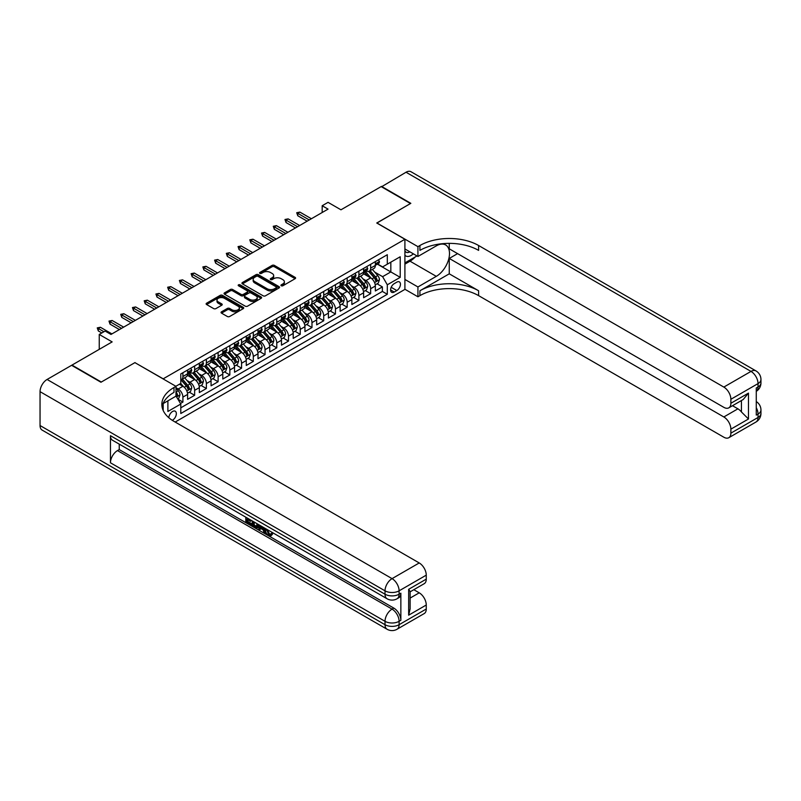<?xml version="1.0" encoding="UTF-8"?>
<svg xmlns="http://www.w3.org/2000/svg" width="801" height="801" viewBox="0 0 801 801"><rect width="100%" height="100%" fill="white"/><g stroke="black" fill="none" stroke-linecap="round" stroke-linejoin="round"><path stroke-width="1.2" d="M281.271 285.757A1.141 0.661 0 0 0 282.883 285.757L295.118 278.698A1.632 0.941 0 0 0 295.599 278.027A1.632 0.941 0 0 0 295.118 277.366L274.383 265.401A1.632 0.941 0 0 0 272.08 265.401L259.844 272.46A1.141 0.661 0 0 0 261.456 273.391L263.038 272.48A5.217 3.014 0 0 1 270.418 272.48L272.14 273.471A5.217 3.014 0 0 1 273.672 275.604A5.217 3.014 0 0 1 272.14 277.737L270.558 278.648A1.141 0.661 0 0 0 272.17 279.579L273.752 278.668A5.217 3.014 0 0 1 281.121 278.668L282.853 279.659A5.217 3.014 0 0 1 284.375 281.792A5.217 3.014 0 0 1 282.853 283.914L281.271 284.826A1.141 0.661 0 0 0 281.271 285.757L281.271 284.826M172.275 420.315A5.307 3.064 120 0 0 172.585 420.145A5.307 3.064 120 0 0 176.05 415.469A5.307 3.064 120 0 0 175.239 411.213A5.307 3.064 120 0 0 172.585 411.474A5.307 3.064 120 0 0 168.831 417.742M221.527 311.809A1.632 0.941 0 0 0 221.046 312.48A1.632 0.941 0 0 0 221.527 313.141L227.334 316.495A1.632 0.941 0 0 0 229.647 316.495L243.234 308.655A1.632 0.941 0 0 0 243.714 307.985A1.632 0.941 0 0 0 243.234 307.324L222.498 295.349A1.632 0.941 0 0 0 220.195 295.349L206.608 303.199A1.632 0.941 0 0 0 206.127 303.869A1.632 0.941 0 0 0 206.608 304.53L213.637 308.585A1.632 0.941 0 0 0 215.94 308.585L221.757 305.231A1.632 0.941 0 0 0 222.227 304.56A1.632 0.941 0 0 0 221.757 303.899L218.273 301.887A4.355 2.513 0 0 1 216.991 300.105A4.355 2.513 0 0 1 219.684 297.782A4.355 2.513 0 0 1 224.43 298.332L238.077 306.212A4.355 2.513 0 0 1 239.359 307.985A4.355 2.513 0 0 1 236.665 310.307A4.355 2.513 0 0 1 231.92 309.767L229.647 308.455A1.632 0.941 0 0 0 227.334 308.455L221.527 311.809L221.527 313.141L227.334 309.807L227.334 308.455M135.039 362.703L163.194 378.823L404.905 239.269L376.75 223.008L410.482 203.534L381.146 186.603L340.956 209.802L328.05 202.353L322.182 205.737L328.05 209.121L110.979 334.448L105.111 331.063L99.244 334.448L99.244 349.356M135.039 362.563L101.296 382.037L71.97 365.106L112.15 341.897L99.244 334.448M263.159 295.819A1.632 0.941 0 0 0 265.461 295.819L279.048 287.97A1.632 0.941 0 0 0 279.529 287.309A1.632 0.941 0 0 0 279.048 286.638L258.322 274.673A1.632 0.941 0 0 0 256.02 274.673L242.423 282.523A1.632 0.941 0 0 0 241.952 283.184A1.632 0.941 0 0 0 242.423 283.854L263.159 295.819M238.908 286.007A1.141 0.661 0 0 1 240.07 286.167L261.116 298.322L247.549 306.162A1.632 0.941 0 0 1 245.246 306.162L224.52 294.187L224.52 292.856A1.632 0.941 0 0 0 224.04 293.526A1.632 0.941 0 0 0 224.52 294.187M224.52 292.856L230.338 289.501A1.632 0.941 0 0 1 232.64 289.501L241.041 294.357A1.632 0.941 0 0 0 243.344 294.357L247.209 292.125A1.632 0.941 0 0 0 247.679 291.464A1.632 0.941 0 0 0 247.209 290.803L238.458 285.747A1.141 0.661 0 0 1 240.07 284.816L261.146 296.981A1.632 0.941 0 0 1 261.617 297.652A1.632 0.941 0 0 1 261.146 298.312L261.146 296.981M180.475 403.464L182.908 402.062L178.042 399.248M175.98 387.694L178.212 388.986A6.638 3.835 60 0 1 182.908 397.116L187.604 394.402L187.604 399.349L194.643 395.283L189.306 392.2M187.003 380.505L189.947 382.207A6.638 3.835 60 0 1 194.643 390.337L199.339 387.624L199.339 392.57L206.378 388.505L201.041 385.431M198.738 373.737L201.682 375.439A6.638 3.835 60 0 1 206.378 383.569L211.064 380.855L211.064 385.802L218.112 381.737L212.766 378.653M210.473 366.958L213.416 368.66A6.638 3.835 60 0 1 218.112 376.79L222.798 374.077L222.798 379.023L229.847 374.958L224.5 371.874M222.207 360.19L225.151 361.882A6.638 3.835 60 0 1 229.847 370.012L234.533 367.309L234.533 372.255L241.572 368.19L236.235 365.106M233.932 353.411L236.886 355.113A6.638 3.835 60 0 1 241.572 363.243L246.267 360.53L246.267 365.476L253.306 361.411L247.97 358.327M245.667 346.633L248.62 348.335A6.638 3.835 60 0 1 253.306 356.465L258.002 353.762L258.002 358.698L265.041 354.633L259.704 351.559M257.401 339.864L260.345 341.566A6.638 3.835 60 0 1 265.041 349.697L269.737 346.983L269.737 351.929L276.776 347.864L271.439 344.78M269.136 333.086L272.08 334.788A6.638 3.835 60 0 1 276.776 342.918L281.471 340.205L281.471 345.151L288.51 341.086L283.174 338.002M280.871 326.317L283.814 328.01A6.638 3.835 60 0 1 288.51 336.14L293.206 333.436L293.206 338.382L300.245 334.317L294.908 331.234M292.605 319.539L295.549 321.241A6.638 3.835 60 0 1 300.245 329.371L304.941 326.658L304.941 331.604L311.979 327.539L306.643 324.455M304.34 312.76L307.284 314.463A6.638 3.835 60 0 1 311.979 322.593L316.675 319.889L316.675 324.826L323.714 320.77L318.377 317.687M316.075 305.992L319.018 307.694A6.638 3.835 60 0 1 323.714 315.824L328.41 313.111L328.41 318.057L335.449 313.992L330.102 310.908M327.809 299.214L330.753 300.916A6.638 3.835 60 0 1 335.449 309.046L340.135 306.332L340.135 311.279L347.183 307.214L341.837 304.13M339.544 292.445L342.488 294.147A6.638 3.835 60 0 1 347.183 302.267L351.869 299.564L351.869 304.51L358.908 300.445L353.571 297.361M351.269 285.667L354.222 287.369A6.638 3.835 60 0 1 358.908 295.499L363.604 292.786L363.604 297.732L370.643 293.667L370.643 288.72A6.638 3.835 -120 0 0 365.957 280.59L363.003 278.888M365.306 290.583L370.643 293.667M187.604 394.402A6.638 3.835 -120 0 0 182.908 386.272L179.384 384.24M199.339 387.624A6.638 3.835 -120 0 0 194.643 379.504L187.384 375.309M211.064 380.855A6.638 3.835 -120 0 0 206.378 372.725L199.119 368.54M222.798 374.077A6.638 3.835 -120 0 0 218.112 365.947L210.853 361.762M234.533 367.309A6.638 3.835 -120 0 0 229.847 359.178L222.588 354.983M246.267 360.53A6.638 3.835 -120 0 0 241.572 352.4L234.323 348.215M258.002 353.762A6.638 3.835 -120 0 0 253.306 345.631L246.057 341.436M269.737 346.983A6.638 3.835 -120 0 0 265.041 338.853L257.792 334.668M281.471 340.205A6.638 3.835 -120 0 0 276.776 332.075L269.516 327.889M293.206 333.436A6.638 3.835 -120 0 0 288.51 325.306L281.251 321.111M304.941 326.658A6.638 3.835 -120 0 0 300.245 318.528L292.986 314.342M316.675 319.889A6.638 3.835 -120 0 0 311.979 311.759L304.72 307.564M328.41 313.111A6.638 3.835 -120 0 0 323.714 304.981L316.455 300.796M340.135 306.332A6.638 3.835 -120 0 0 335.449 298.202L328.19 294.017M351.869 299.564A6.638 3.835 -120 0 0 347.183 291.434L339.924 287.239M363.604 292.786A6.638 3.835 -120 0 0 358.908 284.655L351.659 280.47M396.815 282.152L394.232 283.644A5.146 2.974 120 0 0 390.868 288.18A5.146 2.974 120 0 0 391.659 292.295A5.146 2.974 120 0 0 394.232 292.045L396.815 290.553A5.146 2.974 120 0 0 400.17 286.017A5.146 2.974 120 0 0 399.389 281.902A5.146 2.974 120 0 0 396.815 282.152M163.194 410.502L163.194 403.544M175.169 422.047L404.905 289.401L404.905 239.269M175.98 395.964L180.796 404.024L180.796 413.506L387.304 294.277L387.304 284.796L382.618 276.665L374.738 272.12M180.796 404.024L167.89 411.474L167.89 400.84M175.87 386.272L180.796 383.429L180.796 373.947L387.304 254.718L387.304 264.2L400.22 256.751L400.22 277.346L387.304 284.796M189.887 372.415L189.947 372.455A6.638 3.835 60 0 0 193.271 372.785L197.957 370.072A6.638 3.835 -120 0 0 199.339 367.038L199.339 363.243M201.622 365.646L201.682 365.677A6.638 3.835 60 0 0 204.996 366.007L209.692 363.304A6.638 3.835 -120 0 0 211.064 360.26L211.064 356.465M213.356 358.868L213.416 358.908A6.638 3.835 60 0 0 216.731 359.238L221.426 356.525A6.638 3.835 -120 0 0 222.798 353.481L222.798 349.697M225.091 352.1L225.151 352.13A6.638 3.835 60 0 0 228.465 352.46L233.161 349.747A6.638 3.835 -120 0 0 234.533 346.713L234.533 342.918M236.826 345.321L236.886 345.361A6.638 3.835 60 0 0 240.2 345.682L244.896 342.978A6.638 3.835 -120 0 0 246.267 339.934L246.267 336.14M248.55 338.543L248.62 338.583A6.638 3.835 60 0 0 251.935 338.913L256.63 336.2A6.638 3.835 -120 0 0 258.002 333.166L258.002 329.371M260.285 331.774L260.345 331.804A6.638 3.835 60 0 0 263.669 332.135L268.365 329.431A6.638 3.835 -120 0 0 269.737 326.387L269.737 322.593M272.02 324.996L272.08 325.036A6.638 3.835 60 0 0 275.404 325.366L280.1 322.653A6.638 3.835 -120 0 0 281.471 319.609L281.471 315.824M283.754 318.227L283.814 318.257A6.638 3.835 60 0 0 287.138 318.588L291.834 315.874A6.638 3.835 -120 0 0 293.206 312.841L293.206 309.046M295.489 311.449L295.549 311.489A6.638 3.835 60 0 0 298.873 311.809L303.559 309.106A6.638 3.835 -120 0 0 304.941 306.062L304.941 302.267M307.224 304.67L307.284 304.71A6.638 3.835 60 0 0 310.608 305.041L315.294 302.327A6.638 3.835 -120 0 0 316.675 299.294L316.675 295.499M318.958 297.902L319.018 297.932A6.638 3.835 60 0 0 322.332 298.262L327.028 295.559A6.638 3.835 -120 0 0 328.41 292.515L328.41 288.72M330.693 291.123L330.753 291.163A6.638 3.835 60 0 0 334.067 291.494L338.763 288.781A6.638 3.835 -120 0 0 340.135 285.747L340.135 281.952M342.428 284.355L342.488 284.385A6.638 3.835 60 0 0 345.802 284.715L350.498 282.002A6.638 3.835 -120 0 0 351.869 278.968L351.869 275.174M354.162 277.577L354.222 277.617A6.638 3.835 60 0 0 357.536 277.937L362.232 275.234A6.638 3.835 -120 0 0 363.604 272.19L363.604 268.395M180.796 407.819L382.377 291.434L382.377 286.898L375.339 290.963L375.339 286.017A6.638 3.835 -120 0 0 370.643 277.887L363.394 273.692M365.887 270.798L365.957 270.838A6.638 3.835 -120 0 0 369.271 271.169A6.638 3.835 -120 0 0 370.643 268.125L370.643 264.33M369.271 271.169L373.967 268.455A6.638 3.835 -120 0 0 375.339 265.421L375.339 261.627M182.908 372.725L182.908 376.52A6.638 3.835 60 0 1 181.537 379.554A6.638 3.835 60 0 1 180.796 379.824M181.537 379.554L186.222 376.85A6.638 3.835 -120 0 0 187.604 373.807L187.604 370.012M194.643 365.947L194.643 369.742A6.638 3.835 60 0 1 193.271 372.785M206.378 359.178L206.378 362.973A6.638 3.835 60 0 1 204.996 366.007M218.112 352.4L218.112 356.195A6.638 3.835 60 0 1 216.731 359.238M229.847 345.631L229.847 349.416A6.638 3.835 60 0 1 228.465 352.46M241.572 338.853L241.572 342.648A6.638 3.835 60 0 1 240.2 345.682M253.306 332.075L253.306 335.869A6.638 3.835 60 0 1 251.935 338.913M265.041 325.306L265.041 329.101A6.638 3.835 60 0 1 263.669 332.135M276.776 318.528L276.776 322.322A6.638 3.835 60 0 1 275.404 325.366M288.51 311.759L288.51 315.554A6.638 3.835 60 0 1 287.138 318.588M300.245 304.981L300.245 308.775A6.638 3.835 60 0 1 298.873 311.809M311.979 298.202L311.979 301.997A6.638 3.835 60 0 1 310.608 305.041M323.714 291.434L323.714 295.229A6.638 3.835 60 0 1 322.332 298.262M335.449 284.655L335.449 288.45A6.638 3.835 60 0 1 334.067 291.494M347.183 277.887L347.183 281.682A6.638 3.835 60 0 1 345.802 284.715M358.908 271.108L358.908 274.903A6.638 3.835 60 0 1 357.536 277.937M358.908 295.499L358.908 300.445M347.183 302.267L347.183 307.214M335.449 309.046L335.449 313.992M323.714 315.824L323.714 320.77M311.979 322.593L311.979 327.539M300.245 329.371L300.245 334.317M288.51 336.14L288.51 341.086M276.776 342.918L276.776 347.864M265.041 349.697L265.041 354.633M253.306 356.465L253.306 361.411M241.572 363.243L241.572 368.19M229.847 370.012L229.847 374.958M218.112 376.79L218.112 381.737M206.378 383.569L206.378 388.505M194.643 390.337L194.643 395.283M182.908 397.116L182.908 402.062M382.618 276.665L390.828 271.919L390.828 262.167L400.22 256.751M377.391 264.16L400.22 277.346M377.621 264.03L382.618 266.913L387.304 264.2M322.182 205.737L322.182 212.515M377.041 283.814L382.377 286.898M382.377 291.434L387.304 294.277M281.722 285.927L282.853 285.266A5.217 3.014 0 0 0 284.375 283.143L284.375 281.792M273.672 275.604L273.672 276.956A5.217 3.014 0 0 1 272.14 279.088L271.008 279.739M295.118 277.366L295.118 278.698L274.383 266.753A1.632 0.941 0 0 0 272.08 266.753L260.305 273.552M279.028 287.99L258.322 276.025A1.632 0.941 0 0 0 256.02 276.025L242.453 283.864M276.175 287.769A1.141 0.661 0 0 0 276.175 286.838L257.972 276.335A1.141 0.661 0 0 0 256.36 276.335L254.688 277.296A5.217 3.014 0 0 0 253.166 279.429A5.217 3.014 0 0 0 254.688 281.551L267.134 288.74A5.217 3.014 0 0 0 274.503 288.74L276.175 287.769L276.175 289.131A1.141 0.661 0 0 0 276.505 288.66L276.505 287.309M253.166 279.429L253.166 280.781A5.217 3.014 0 0 0 254.688 282.913L254.688 281.551M276.175 289.131L274.503 290.092A5.217 3.014 0 0 1 267.134 290.092L254.688 282.913M224.54 294.197L230.338 290.853L230.338 289.501M247.679 291.464L247.679 292.816A1.632 0.941 0 0 1 247.209 293.486L243.344 295.709A1.632 0.941 0 0 1 241.041 295.709L232.64 290.853A1.632 0.941 0 0 0 230.338 290.853M249.772 299.394A4.355 2.513 0 0 0 254.518 299.934A4.355 2.513 0 0 0 257.211 297.612A4.355 2.513 0 0 0 255.93 295.839L251.124 293.056A1.632 0.941 0 0 0 248.821 293.056L244.956 295.289A1.632 0.941 0 0 0 244.485 295.949A1.632 0.941 0 0 0 244.956 296.62L249.772 299.394L249.772 300.745A4.355 2.513 0 0 0 254.518 301.296A4.355 2.513 0 0 0 257.211 298.973L257.211 297.612M244.485 295.949L244.485 297.311A1.632 0.941 0 0 0 244.956 297.972L244.956 296.62M249.772 300.745L244.956 297.972M239.359 307.985L239.359 309.346A4.355 2.513 0 0 1 236.665 311.669A4.355 2.513 0 0 1 231.92 311.118L229.647 309.807A1.632 0.941 0 0 0 227.334 309.807M216.991 300.105L216.991 301.466A4.355 2.513 0 0 0 218.273 303.239L218.273 301.887M221.727 305.241L218.273 303.239M243.214 308.665L222.498 296.71A1.632 0.941 0 0 0 220.195 296.71L206.628 304.54L206.608 303.199M375.238 284.856L378.272 283.103L379.444 279.709A4.395 2.543 -120 0 0 377.732 275.584L372.375 269.376M371.294 278.317L365.176 271.219M367.809 276.245L364.255 272.13A10.533 6.088 -120 0 0 363.924 271.759M368.67 271.409L374.097 277.687A4.395 2.543 60 0 1 375.669 280.71C376.33 281.602 376.79 281.331 377.071 279.899A4.395 2.543 -120 0 0 375.509 276.876L370.142 270.668M368.991 271.299L374.818 278.047A2.243 1.292 60 0 1 375.389 278.928L377.071 279.899M375.669 280.71L375.979 281.231M378.452 259.834L379.444 261.557A4.395 2.543 60 0 1 378.533 263.499L376.31 264.791A4.395 2.543 -120 0 0 377.071 263.779L376.981 263.389M375.489 265.001L375.509 264.991A4.395 2.543 -120 0 0 376.31 264.791M376.5 263.449L377.071 263.779L375.669 264.59A4.395 2.543 60 0 1 375.339 265.211M309.276 219.965L297.782 213.326L297.782 215.759L296.72 212.716L297.782 213.326L299.894 212.105L311.389 218.743M297.782 215.759L307.163 221.186M296.72 212.716L299.894 212.105M404.905 255.249A10.783 6.228 120 0 0 407.369 256.45A10.783 6.228 120 0 0 413.336 253.827M404.905 250.763A7.389 4.265 120 0 0 406.107 252.215A7.389 4.265 120 0 0 407.188 252.545A7.389 4.265 120 0 0 409.852 251.814M416.991 255.94L404.905 262.908M381.496 186.803L406.027 172.235L750.998 371.404A9.952 5.747 120 0 1 755.974 370.913A9.952 9.952 0 0 1 760.95 379.534A9.952 5.747 180 0 1 758.036 383.599L730.872 399.278A9.952 5.747 -120 0 0 723.834 387.083L750.998 371.404A9.952 5.747 60 0 1 758.036 383.599L758.036 386.983L756.274 388.004L756.274 415.098L758.036 414.087L758.036 417.471A9.952 5.747 60 0 1 755.974 422.027L728.81 437.706A9.952 5.747 -120 0 0 730.872 433.151L758.036 417.471A9.952 5.747 0 0 0 760.95 413.406A9.952 9.952 0 0 1 755.974 422.027M381.496 186.393L410.833 203.334L376.86 223.079M404.905 279.439L417.932 286.958L436.295 276.355A18.663 10.773 120 0 0 448.49 259.904A18.663 10.773 120 0 0 445.626 244.946A18.663 10.773 120 0 0 436.295 245.877L417.932 256.48L417.932 246.658L419.924 245.506A41.482 23.95 180 0 1 478.597 245.506L723.834 387.083M417.932 286.958L417.932 296.781L419.924 295.629A41.482 23.95 180 0 1 478.597 295.629L723.834 437.216A9.952 5.747 -120 0 0 728.81 437.706M449.261 273.822L419.924 290.753A41.482 23.95 180 0 1 478.597 290.753L449.261 273.822L449.261 258.443L457.591 253.627M449.261 243.364L449.261 248.821L723.834 407.339A9.952 5.747 -120 0 0 728.81 407.839A9.952 5.747 -120 0 0 730.872 403.273L748.474 393.111L748.474 418.993L741.436 411.954L741.436 400.55M748.474 418.993L730.872 429.156L730.872 433.151M730.872 429.156A9.952 5.747 -120 0 0 723.834 416.961L737.911 408.83A9.952 5.747 60 0 1 741.436 411.954M449.261 258.443L723.834 416.961M406.027 172.235A9.952 5.747 -60 0 1 411.003 171.744L755.974 370.913M404.905 248.961L417.932 256.48M376.86 222.938L417.932 246.658M404.905 289.261L417.932 296.781M730.872 399.278L730.872 403.273M732.494 405.707L737.911 408.83M419.924 245.506L419.924 250.383A41.482 23.95 180 0 1 478.597 250.383L478.597 245.506M728.81 407.839L743.208 399.519L748.474 393.111M415.188 256.981A18.663 10.773 -60 0 1 410.012 261.186L404.905 264.13M267.414 529.631L269.587 534.187L270.408 534.477M266.563 529.191L268.655 534.728L270.017 534.898L271.569 533.296L272.56 534.137L270.798 535.989L268.746 535.719C266.583 534.257 265.491 532.214 265.481 529.611L265.562 528.61M260.826 528.55L259.434 530.242L258.383 529.631L260.155 525.496M264.62 528.069L266.032 532.965L265.091 533.506L264.04 532.895L263.239 529.932L260.235 528.199L259.434 530.242M247.739 519.739L247.739 521.471L251.884 523.864L251.884 524.805L250.953 525.346L245.807 522.372L245.807 517.206M251.434 520.46L250.503 521.331L246.798 519.198L246.798 522.012L247.739 521.471M110.448 435.694L385.021 594.212A9.952 5.747 120 0 0 387.083 598.768L112.51 440.25A9.952 5.747 -60 0 1 110.448 435.694L110.448 462.788A9.952 5.747 -60 0 1 117.497 450.593L119.249 449.581L393.822 608.099A9.952 5.747 60 0 1 400.86 620.294L400.86 593.201A9.952 5.747 60 0 1 398.798 597.756L397.036 598.768A9.952 5.747 -120 0 0 399.098 594.212L400.86 593.201M119.249 449.581L119.249 444.144M259.013 524.835L258.042 527.499L257.111 528.039L252.305 526.127L252.305 520.96M100.946 382.247L134.918 362.633L175.98 386.342L173.987 387.494A41.482 23.95 -0 0 0 161.842 404.425A41.482 23.95 -0 0 0 173.987 421.366L419.223 562.953A9.952 5.747 60 0 1 426.262 575.148L399.098 590.828L399.098 594.212A9.952 5.747 -0 0 1 385.021 594.212L385.021 590.828L40.05 391.659A9.952 5.747 -60 0 1 47.089 379.464L71.609 365.306L100.946 382.247M175.98 386.342L175.98 396.165L163.014 403.654M408.66 589.306L410.122 591.508L410.122 608.91L408.66 615.178L408.66 589.306L426.262 579.143L426.262 575.148M426.262 579.143A9.952 5.747 60 0 1 424.2 583.699L410.122 591.829M40.05 425.531L385.021 624.7A9.952 5.747 120 0 0 387.083 629.256L42.113 430.087A9.952 5.747 -60 0 1 40.05 425.531L40.05 391.659M413.807 589.696L419.223 592.82A9.952 5.747 60 0 1 426.262 605.015L408.66 615.178M400.86 620.294L399.098 621.316L399.098 624.7L426.262 609.02L426.262 605.015M426.262 609.02A9.952 5.747 60 0 1 424.2 613.576L397.036 629.256A9.952 5.747 -120 0 0 399.098 624.7A9.952 5.747 -0 0 1 385.021 624.7L385.021 621.316L110.448 462.788M173.987 387.494L173.987 392.37A41.482 23.95 -0 0 0 162.052 406.868M246.798 522.012L250.953 524.405L251.884 523.864M250.953 524.405L250.953 525.346M246.798 517.776L250.913 520.149M250.503 520.39L250.503 521.331M258.002 524.255L257.111 528.039M253.296 521.531L253.296 525.756L254.748 526.597L256.41 526.988L257.011 523.674M258.082 525.356L258.993 524.825M254.237 522.072L254.237 525.216L257.351 526.437M253.296 525.756L254.237 525.216M254.748 526.597L255.689 526.057M263.309 527.318L265.091 533.506M261.086 526.027L260.535 527.438L262.938 528.83L262.388 526.778M261.677 526.367L262.588 527.539M260.535 527.438L261.476 526.898M268.655 534.728L269.587 534.187M266.473 530.182L267.374 529.661M270.628 533.836L271.619 534.678L272.56 534.137M271.619 534.678L270.798 535.989M363.504 291.624L366.538 289.872L367.709 286.488A4.395 2.543 -120 0 0 365.997 282.363L360.64 276.155M359.569 285.086L353.441 277.997M356.075 283.023L352.52 278.908A10.533 6.088 -120 0 0 352.2 278.538M356.936 278.177L362.362 284.455A4.395 2.543 60 0 1 363.934 287.489C364.595 288.37 365.056 288.1 365.336 286.678A4.395 2.543 -120 0 0 363.774 283.644L358.407 277.436M357.256 278.077L363.083 284.826A2.243 1.292 60 0 1 363.654 285.697L365.336 286.678M363.934 287.489L364.255 288.01M351.769 298.403L354.803 296.65L355.974 293.266A4.395 2.543 -120 0 0 354.262 289.131L348.906 282.923M347.834 291.864L341.707 284.766M344.34 289.792L340.785 285.677A10.533 6.088 -120 0 0 340.465 285.316M345.211 284.956L350.628 291.234A4.395 2.543 60 0 1 352.2 294.257C352.861 295.148 353.331 294.878 353.601 293.446A4.395 2.543 -120 0 0 352.04 290.423L346.673 284.215M345.521 284.856L351.349 291.594A2.243 1.292 60 0 1 351.919 292.475L353.601 293.446M352.2 294.257L352.52 294.788M340.045 305.171L343.068 303.419L344.25 300.035A4.395 2.543 -120 0 0 342.538 295.909L337.171 289.702M336.1 298.633L329.972 291.544M332.615 296.57L329.051 292.455A10.533 6.088 -120 0 0 328.73 292.085M333.476 291.724L338.893 298.002A4.395 2.543 60 0 1 340.465 301.036C341.126 301.917 341.596 301.647 341.867 300.225A4.395 2.543 -120 0 0 340.305 297.191L334.938 290.983M333.787 291.624L339.614 298.373A2.243 1.292 60 0 1 340.185 299.244L341.867 300.225M340.465 301.036L340.785 301.556M328.31 311.949L331.334 310.197L332.515 306.813A4.395 2.543 -120 0 0 330.803 302.678L325.436 296.47M324.365 305.411L318.237 298.312M320.881 303.349L317.316 299.224A10.533 6.088 -120 0 0 316.996 298.863M321.742 298.503L327.158 304.78A4.395 2.543 60 0 1 328.73 307.814C329.391 308.695 329.862 308.425 330.142 306.993A4.395 2.543 -120 0 0 328.57 303.969L323.214 297.762M322.062 298.403L327.889 305.151A2.243 1.292 60 0 1 328.45 306.022L330.142 306.993M328.73 307.814L329.051 308.335M366.718 266.603L367.709 268.335A4.395 2.543 60 0 1 366.798 270.277L364.575 271.569A4.395 2.543 -120 0 0 365.336 270.548L365.246 270.157M363.754 271.769L363.774 271.769A4.395 2.543 -120 0 0 364.575 271.569M364.775 270.227L365.336 270.548L363.934 271.369A4.395 2.543 60 0 1 363.604 271.99M297.541 226.733L286.047 220.095L286.047 222.538L284.986 219.484L286.047 220.095L288.16 218.883L299.654 225.522M286.047 222.538L295.429 227.955M284.986 219.484L288.16 218.883M354.983 273.381L355.974 275.103A4.395 2.543 60 0 1 355.073 277.056L352.84 278.337A4.395 2.543 -120 0 0 353.601 277.326L353.511 276.936M352.019 278.548L352.04 278.548A4.395 2.543 -120 0 0 352.84 278.337M353.041 276.996L353.601 277.326L352.2 278.137A4.395 2.543 60 0 1 351.869 278.768M285.807 233.512L274.312 226.873L274.312 229.316L273.261 226.262L274.312 226.873L276.425 225.652L287.919 232.29M274.312 229.316L283.704 234.733M273.261 226.262L276.425 225.652M343.249 280.15L344.25 281.882A4.395 2.543 60 0 1 343.339 283.824L341.106 285.116A4.395 2.543 -120 0 0 341.867 284.105L341.777 283.714M340.285 285.316L340.305 285.316A4.395 2.543 -120 0 0 341.106 285.116M341.306 283.774L341.867 284.105L340.465 284.916A4.395 2.543 60 0 1 340.135 285.536M274.082 240.29L262.578 233.652L262.578 236.085L261.526 233.041L262.578 233.652L264.69 232.43L276.195 239.068M262.578 236.085L271.97 241.501M261.526 233.041L264.69 232.43M331.514 286.928L332.515 288.65A4.395 2.543 60 0 1 331.604 290.603L329.371 291.884A4.395 2.543 -120 0 0 330.142 290.873L330.042 290.483M328.55 292.095L328.57 292.095A4.395 2.543 -120 0 0 329.371 291.884M329.571 290.543L330.142 290.873L328.73 291.684A4.395 2.543 60 0 1 328.41 292.315M262.348 247.058L250.843 240.42L250.843 242.863L249.792 239.809L250.843 240.42L252.956 239.199L264.46 245.837M250.843 242.863L260.235 248.28M249.792 239.809L252.956 239.199M316.575 318.718L319.609 316.976L320.78 313.581A4.395 2.543 -120 0 0 319.068 309.456L313.702 303.249M312.63 312.19L306.503 305.091M309.146 310.117L305.592 306.002A10.533 6.088 -120 0 0 305.261 305.632M310.007 305.281L315.424 311.559A4.395 2.543 60 0 1 316.996 314.583C317.657 315.474 318.127 315.194 318.408 313.772A4.395 2.543 -120 0 0 316.836 310.738L311.479 304.54M310.327 305.171L316.155 311.919A2.243 1.292 60 0 1 316.715 312.801L318.408 313.772M316.996 314.583L317.316 315.103M319.779 293.707L320.78 295.429A4.395 2.543 60 0 1 319.869 297.371L317.637 298.663A4.395 2.543 -120 0 0 318.408 297.652L318.307 297.261M316.816 298.863L316.836 298.863A4.395 2.543 -120 0 0 317.637 298.663M317.837 297.321L318.408 297.652L316.996 298.463A4.395 2.543 60 0 1 316.675 299.083M250.613 253.837L239.109 247.199L239.109 249.632L238.057 246.588L239.109 247.199L241.221 245.977L252.726 252.615M239.109 249.632L248.5 255.058M238.057 246.588L241.221 245.977M304.841 325.496L307.874 323.744L309.046 320.36A4.395 2.543 -120 0 0 307.334 316.235L301.967 310.027M300.896 318.958L294.768 311.869M297.411 316.896L293.857 312.78A10.533 6.088 -120 0 0 293.526 312.41M298.272 312.05L303.699 318.327A4.395 2.543 60 0 1 305.261 321.361C305.922 322.242 306.393 321.972 306.673 320.55A4.395 2.543 -120 0 0 305.101 317.516L299.744 311.309M298.593 311.949L304.42 318.698A2.243 1.292 60 0 1 304.981 319.569L306.673 320.55M305.261 321.361L305.582 321.882M308.045 300.475L309.046 302.207A4.395 2.543 60 0 1 308.135 304.15L305.902 305.431A4.395 2.543 -120 0 0 306.673 304.42L306.573 304.03M305.081 305.642L305.101 305.642A4.395 2.543 -120 0 0 305.902 305.431M306.102 304.1L306.673 304.42L305.261 305.241A4.395 2.543 60 0 1 304.941 305.862M238.878 260.605L227.374 253.967L227.374 256.41L226.323 253.356L227.374 253.967L229.486 252.756L240.991 259.394M227.374 256.41L236.766 261.827M226.323 253.356L229.486 252.756M293.106 332.275L296.14 330.523L297.311 327.128A4.395 2.543 -120 0 0 295.599 323.003L290.232 316.795M289.161 325.737L283.033 318.638M285.677 323.664L282.122 319.549A10.533 6.088 -120 0 0 281.792 319.188M286.538 318.828L291.964 325.106A4.395 2.543 60 0 1 293.526 328.13C294.187 329.021 294.658 328.75 294.938 327.319A4.395 2.543 -120 0 0 293.366 324.295L288.01 318.087M286.858 318.728L292.685 325.466A2.243 1.292 60 0 1 293.246 326.347L294.938 327.319M293.526 328.13L293.847 328.65M296.31 307.254L297.311 308.976A4.395 2.543 60 0 1 296.4 310.928L294.167 312.21A4.395 2.543 -120 0 0 294.938 311.199L294.848 310.808M293.346 312.42L293.366 312.42A4.395 2.543 -120 0 0 294.167 312.21M294.368 310.868L294.938 311.199L293.526 312.01A4.395 2.543 60 0 1 293.206 312.64M227.144 267.384L215.649 260.746L215.649 263.179L214.588 260.135L215.649 260.746L217.752 259.524L229.256 266.162M215.649 263.179L225.031 268.605M214.588 260.135L217.752 259.524M281.371 339.043L284.405 337.291L285.577 333.907A4.395 2.543 -120 0 0 283.864 329.782L278.508 323.574M277.426 332.505L271.299 325.416M273.942 330.443L270.388 326.327A10.533 6.088 -120 0 0 270.057 325.957M274.803 325.596L280.23 331.874A4.395 2.543 60 0 1 281.792 334.908C282.453 335.789 282.923 335.519 283.204 334.097A4.395 2.543 -120 0 0 281.632 331.063L276.275 324.856M275.123 325.496L280.951 332.245A2.243 1.292 60 0 1 281.511 333.116L283.204 334.097M281.792 334.908L282.112 335.429M284.575 314.022L285.577 315.754A4.395 2.543 60 0 1 284.665 317.697L282.433 318.988A4.395 2.543 -120 0 0 283.204 317.967L283.113 317.586M281.622 319.188L281.632 319.188A4.395 2.543 -120 0 0 282.433 318.988M282.633 317.647L283.204 317.967L281.792 318.788A4.395 2.543 60 0 1 281.471 319.409M215.409 274.162L203.915 267.514L203.915 269.957L202.853 266.913L203.915 267.514L206.027 266.302L217.522 272.941M203.915 269.957L213.296 275.374M202.853 266.913L206.027 266.302M269.637 345.822L272.67 344.07L273.842 340.685A4.395 2.543 -120 0 0 272.13 336.55L266.773 330.342M265.692 339.284L259.564 332.185M262.207 337.221L258.653 333.096A10.533 6.088 -120 0 0 258.322 332.735M263.068 332.375L268.495 338.653A4.395 2.543 60 0 1 270.057 341.687C270.718 342.568 271.189 342.297 271.469 340.866A4.395 2.543 -120 0 0 269.897 337.842L264.54 331.634M263.389 332.275L269.216 339.023A2.243 1.292 60 0 1 269.777 339.894L271.469 340.866M270.057 341.687L270.378 342.207M272.851 320.8L273.842 322.523A4.395 2.543 60 0 1 272.931 324.475L270.708 325.757A4.395 2.543 -120 0 0 271.469 324.745L271.379 324.355M269.887 325.967L269.897 325.967A4.395 2.543 -120 0 0 270.708 325.757M270.898 324.415L271.469 324.745L270.057 325.556A4.395 2.543 60 0 1 269.737 326.187M203.674 280.931L192.18 274.292L192.18 276.735L191.119 273.682L192.18 274.292L194.293 273.071L205.787 279.709M192.18 276.735L201.562 282.152M191.119 273.682L194.293 273.071M257.902 352.59L260.936 350.848L262.107 347.454A4.395 2.543 -120 0 0 260.395 343.329L255.038 337.121M253.957 346.052L247.839 338.963M250.473 343.989L246.918 339.874A10.533 6.088 -120 0 0 246.588 339.504M251.334 339.153L256.761 345.431A4.395 2.543 60 0 1 258.322 348.455C258.983 349.346 259.454 349.066 259.734 347.644A4.395 2.543 -120 0 0 258.172 344.61L252.806 338.412M251.654 339.043L257.481 345.792A2.243 1.292 60 0 1 258.042 346.673L259.734 347.644M258.322 348.455L258.643 348.976M261.116 327.569L262.107 329.301A4.395 2.543 60 0 1 261.196 331.244L258.973 332.535A4.395 2.543 -120 0 0 259.734 331.524L259.644 331.133M258.152 332.735L258.172 332.735A4.395 2.543 -120 0 0 258.973 332.535M259.164 331.193L259.734 331.524L258.322 332.335A4.395 2.543 60 0 1 258.002 332.956M191.94 287.709L180.445 281.071L180.445 283.504L179.384 280.46L180.445 281.071L182.558 279.849L194.052 286.488M180.445 283.504L189.827 288.931M179.384 280.46L182.558 279.849M246.167 359.369L249.201 357.616L250.373 354.232A4.395 2.543 -120 0 0 248.66 350.097L243.304 343.899M242.232 352.83L236.105 345.742M238.738 350.768L235.184 346.653A10.533 6.088 -120 0 0 234.863 346.282M239.599 345.922L245.026 352.2A4.395 2.543 60 0 1 246.598 355.233C247.259 356.115 247.719 355.844 248 354.422A4.395 2.543 -120 0 0 246.438 351.389L241.071 345.181M239.92 345.822L245.747 352.57A2.243 1.292 60 0 1 246.318 353.441L248 354.422M246.598 355.233L246.918 355.754M249.381 334.347L250.373 336.08A4.395 2.543 60 0 1 249.461 338.022L247.239 339.304A4.395 2.543 -120 0 0 248 338.292L247.909 337.902M246.418 339.514L246.438 339.514A4.395 2.543 -120 0 0 247.239 339.304M247.439 337.972L248 338.292L246.598 339.103A4.395 2.543 60 0 1 246.267 339.734M180.205 294.478L168.711 287.839L168.711 290.282L167.649 287.229L168.711 287.839L170.823 286.618L182.318 293.266M168.711 290.282L178.092 295.699M167.649 287.229L170.823 286.618M234.433 366.147L237.466 364.395L238.638 361.001A4.395 2.543 -120 0 0 236.926 356.876L231.569 350.668M230.498 359.609L224.37 352.51M227.003 357.536L223.449 353.421A10.533 6.088 -120 0 0 223.129 353.051M227.874 352.7L233.291 358.978A4.395 2.543 60 0 1 234.863 362.002C235.524 362.893 235.995 362.623 236.265 361.191A4.395 2.543 -120 0 0 234.703 358.167L229.336 351.959M228.185 352.6L234.012 359.339A2.243 1.292 60 0 1 234.583 360.22L236.265 361.191M234.863 362.002L235.184 362.523M237.647 341.126L238.638 342.848A4.395 2.543 60 0 1 237.727 344.79L235.504 346.082A4.395 2.543 -120 0 0 236.265 345.071L236.175 344.68M234.683 346.292L234.703 346.292A4.395 2.543 -120 0 0 235.504 346.082M235.704 344.74L236.265 345.071L234.863 345.882A4.395 2.543 60 0 1 234.533 346.513M168.47 301.256L156.976 294.618L156.976 297.051L155.925 294.007L156.976 294.618L159.089 293.396L170.583 300.035M156.976 297.051L166.368 302.478M155.925 294.007L159.089 293.396M222.708 372.916L225.732 371.163L226.913 367.779A4.395 2.543 -120 0 0 225.191 363.654L219.834 357.446M218.763 366.377L212.635 359.289M215.279 364.315L211.714 360.2A10.533 6.088 -120 0 0 211.394 359.829M216.14 359.469L221.557 365.747A4.395 2.543 60 0 1 223.129 368.78C223.789 369.661 224.26 369.391 224.53 367.969A4.395 2.543 -120 0 0 222.968 364.936L217.602 358.728M216.45 359.369L222.278 366.117A2.243 1.292 60 0 1 222.848 366.988L224.53 367.969M223.129 368.78L223.449 369.301M225.912 347.894L226.913 349.626A4.395 2.543 60 0 1 226.002 351.569L223.769 352.861A4.395 2.543 -120 0 0 224.53 351.839L224.44 351.449M222.948 353.061L222.968 353.061A4.395 2.543 -120 0 0 223.769 352.861M223.97 351.519L224.53 351.839L223.129 352.66A4.395 2.543 60 0 1 222.798 353.281M156.746 308.025L145.241 301.386L145.241 303.829L144.19 300.786L145.241 301.386L147.354 300.175L158.858 306.813M145.241 303.829L154.633 309.246M144.19 300.786L147.354 300.175M210.973 379.694L213.997 377.942L215.179 374.558A4.395 2.543 -120 0 0 213.466 370.422L208.1 364.215M207.028 373.156L200.901 366.057M203.544 371.093L199.98 366.968A10.533 6.088 -120 0 0 199.659 366.608M204.405 366.247L209.822 372.525A4.395 2.543 60 0 1 211.394 375.559C212.055 376.44 212.525 376.17 212.806 374.738A4.395 2.543 -120 0 0 211.234 371.714L205.867 365.506M204.726 366.147L210.543 372.886A2.243 1.292 60 0 1 211.114 373.767L212.806 374.738M211.394 375.559L211.714 376.08M214.177 354.673L215.179 356.395A4.395 2.543 60 0 1 214.267 358.347L212.035 359.629A4.395 2.543 -120 0 0 212.806 358.618L212.706 358.227M211.214 359.839L211.234 359.839A4.395 2.543 -120 0 0 212.035 359.629M212.235 358.287L212.806 358.618L211.394 359.429A4.395 2.543 60 0 1 211.064 360.06M145.011 314.803L133.507 308.165L133.507 310.608L132.455 307.554L133.507 308.165L135.619 306.943L147.124 313.581M133.507 310.608L142.898 316.025M132.455 307.554L135.619 306.943M199.239 386.462L202.273 384.72L203.444 381.326A4.395 2.543 -120 0 0 201.732 377.201L196.365 370.993M195.294 379.924L189.166 372.835M191.809 377.862L188.255 373.747A10.533 6.088 -120 0 0 187.925 373.376M192.671 373.026L198.087 379.304A4.395 2.543 60 0 1 199.659 382.327C200.32 383.208 200.791 382.938 201.071 381.516A4.395 2.543 -120 0 0 199.499 378.483L194.142 372.275M192.991 372.916L198.818 379.664A2.243 1.292 60 0 1 199.379 380.545L201.071 381.516M199.659 382.327L199.98 382.848M202.443 361.441L203.444 363.173A4.395 2.543 60 0 1 202.533 365.116L200.3 366.407A4.395 2.543 -120 0 0 201.071 365.396L200.971 365.006M199.479 366.608L199.499 366.608A4.395 2.543 -120 0 0 200.3 366.407M200.5 365.066L201.071 365.396L199.659 366.207A4.395 2.543 60 0 1 199.339 366.828M133.276 321.581L121.772 314.943L121.772 317.376L120.721 314.332L121.772 314.943L123.885 313.722L135.389 320.36M121.772 317.376L131.164 322.793M120.721 314.332L123.885 313.722M187.504 393.241L190.538 391.489L191.709 388.105A4.395 2.543 -120 0 0 189.997 383.969L184.631 377.772M183.559 386.703L180.756 383.449M180.075 384.64L179.614 384.11M180.936 379.794L186.353 386.072A4.395 2.543 60 0 1 187.925 389.106C188.585 389.987 189.056 389.717 189.336 388.295A4.395 2.543 -120 0 0 187.764 385.261L182.408 379.053M181.256 379.694L187.084 386.442A2.243 1.292 60 0 1 187.644 387.314L189.336 388.295M187.925 389.106L188.245 389.626M190.708 368.22L191.709 369.952A4.395 2.543 60 0 1 190.798 371.894L188.565 373.176A4.395 2.543 -120 0 0 189.336 372.165L189.236 371.774M187.744 373.386L187.764 373.386A4.395 2.543 -120 0 0 188.565 373.176M188.766 371.834L189.336 372.165L187.925 372.976A4.395 2.543 60 0 1 187.604 373.606M121.542 328.35L110.037 321.712L110.037 324.155L108.986 321.101L110.037 321.712L112.15 320.49L123.654 327.128M110.037 324.155L119.429 329.571M108.986 321.101L112.15 320.49M177.802 398.838L178.803 398.267L179.975 394.873A4.395 2.543 -120 0 0 178.263 390.748L175.98 388.115M175.98 395.183A4.395 2.543 60 0 1 176.19 395.874C176.851 396.765 177.321 396.495 177.602 395.063A4.395 2.543 -120 0 0 176.03 392.039L175.98 391.979M176.19 395.874L176.51 396.395M103.94 331.744L98.303 328.49L98.303 330.923L97.251 327.879L98.303 328.49L100.415 327.269L111.92 333.907M98.303 330.923L101.827 332.956M97.251 327.879L100.415 327.269M178.212 388.986L182.908 386.272M189.947 382.207L194.643 379.504M201.682 375.439L206.378 372.725M213.416 368.66L218.112 365.947M225.151 361.882L229.847 359.178M236.886 355.113L241.572 352.4M248.62 348.335L253.306 345.631M260.345 341.566L265.041 338.853M272.08 334.788L276.776 332.075M283.814 328.01L288.51 325.306M295.549 321.241L300.245 318.528M307.284 314.463L311.979 311.759M319.018 307.694L323.714 304.981M330.753 300.916L335.449 298.202M342.488 294.147L347.183 291.434M354.222 287.369L358.908 284.655M365.957 280.59L370.643 277.887M370.643 268.125L375.339 265.421M182.908 376.52L187.604 373.807M194.643 369.742L199.339 367.038M206.378 362.973L211.064 360.26M218.112 356.195L222.798 353.481M229.847 349.416L234.533 346.713M241.572 342.648L246.267 339.934M253.306 335.869L258.002 333.166M265.041 329.101L269.737 326.387M276.776 322.322L281.471 319.609M288.51 315.554L293.206 312.841M300.245 308.775L304.941 306.062M311.979 301.997L316.675 299.294M323.714 295.229L328.41 292.515M335.449 288.45L340.135 285.747M347.183 281.682L351.869 278.968M358.908 274.903L363.604 272.19M370.643 288.72L375.339 286.017M391.188 287.299L396.815 290.553M390.598 289.942L394.232 292.045M282.853 285.266L282.853 283.914M270.558 279.579L270.558 278.648M272.14 279.088L272.14 277.737M259.844 273.391L259.844 272.46M272.08 266.753L272.08 265.401M274.383 266.753L274.383 265.401M242.423 283.854L242.423 282.523M256.02 276.025L256.02 274.673M258.322 276.025L258.322 274.673M279.048 287.97L279.048 286.638M267.134 290.092L267.134 288.74M274.503 290.092L274.503 288.74M232.64 290.853L232.64 289.501M241.041 295.709L241.041 294.357M243.344 295.709L243.344 294.357M247.209 293.486L247.209 292.125M240.07 286.167L240.07 284.816M229.647 309.807L229.647 308.455M231.92 311.118L231.92 309.767M221.757 305.231L221.757 303.899M220.195 296.71L220.195 295.349M222.498 296.71L222.498 295.349M243.234 308.655L243.234 307.324M374.568 282.593L379.414 279.799M375.509 276.876L377.732 275.584M371.994 278.898L374.097 277.687M379.414 261.506L375.339 263.859M419.924 290.753L419.924 295.629M478.597 290.753L478.597 295.629M756.274 407.689A9.952 5.747 60 0 1 758.036 414.087A9.952 5.747 180 0 0 760.95 410.022A9.952 9.952 0 0 0 756.274 401.581M758.036 386.983A9.952 5.747 60 0 1 756.274 391.349A9.952 9.952 0 0 0 760.95 382.918A9.952 5.747 0 0 1 758.036 386.983M410.012 261.186L436.295 276.355M47.089 379.464L392.059 578.632L419.223 562.953M117.497 450.593L392.059 609.12L393.822 608.099M410.122 598.077L419.223 592.82M392.059 578.632A9.952 5.747 120 0 0 385.021 590.828A9.952 5.747 180 0 0 399.098 590.828A9.952 5.747 -120 0 0 392.059 578.632M392.059 609.12A9.952 5.747 120 0 0 385.021 621.316A9.952 5.747 180 0 0 399.098 621.316A9.952 5.747 -120 0 0 392.059 609.12M362.833 289.371L367.679 286.568M363.774 283.644L365.997 282.363M360.27 285.667L362.362 284.455M351.098 296.14L355.954 293.346M352.04 290.423L354.262 289.131M348.535 292.445L350.628 291.234M339.374 302.918L344.22 300.125M340.305 297.191L342.538 295.909M336.8 299.214L338.893 298.002M327.639 309.697L332.485 306.893M328.57 303.969L330.803 302.678M325.066 305.992L327.158 304.78M367.679 268.285L363.604 270.638M355.954 275.053L351.869 277.406M344.22 281.832L340.135 284.185M332.485 288.6L328.41 290.953M315.904 316.465L320.75 313.672M316.836 310.738L319.068 309.456M313.331 312.77L315.424 311.559M320.75 295.379L316.675 297.732M304.17 323.244L309.016 320.44M305.101 317.516L307.334 316.235M301.597 319.539L303.699 318.327M309.016 302.157L304.941 304.51M292.435 330.012L297.281 327.219M293.366 324.295L295.599 323.003M289.862 326.317L291.964 325.106M297.281 308.926L293.206 311.279M280.7 336.79L285.546 333.997M281.632 331.063L283.864 329.782M278.127 333.086L280.23 331.874M285.546 315.704L281.471 318.057M268.966 343.569L273.812 340.765M269.897 337.842L272.13 336.55M266.393 339.864L268.495 338.653M273.812 322.473L269.737 324.826M257.231 350.337L262.077 347.544M258.172 344.61L260.395 343.329M254.658 346.643L256.761 345.431M262.077 329.251L258.002 331.604M245.496 357.116L250.343 354.312M246.438 351.389L248.66 350.097M242.933 353.411L245.026 352.2M250.343 336.03L246.267 338.382M233.762 363.884L238.618 361.091M234.703 358.167L236.926 356.876M231.199 360.19L233.291 358.978M238.618 342.798L234.533 345.151M222.037 370.663L226.883 367.869M222.968 364.936L225.191 363.654M219.464 366.958L221.557 365.747M226.883 349.576L222.798 351.929M210.303 377.441L215.149 374.638M211.234 371.714L213.466 370.422M207.729 373.737L209.822 372.525M215.149 356.345L211.064 358.698M198.568 384.21L203.414 381.416M199.499 378.483L201.732 377.201M195.995 380.515L198.087 379.304M203.414 363.123L199.339 365.476M186.833 390.988L191.679 388.185M187.764 385.261L189.997 383.969M184.26 387.284L186.353 386.072M191.679 369.892L187.604 372.255M176.661 396.855L179.945 394.963M176.03 392.039L178.263 390.748M175.98 394.132L177.602 395.063M760.95 410.022L760.95 413.406M760.95 379.534L760.95 382.918M387.083 598.768A9.952 9.952 0 0 0 397.036 598.768M387.083 629.256A9.952 9.952 0 0 0 397.036 629.256"/></g></svg>
